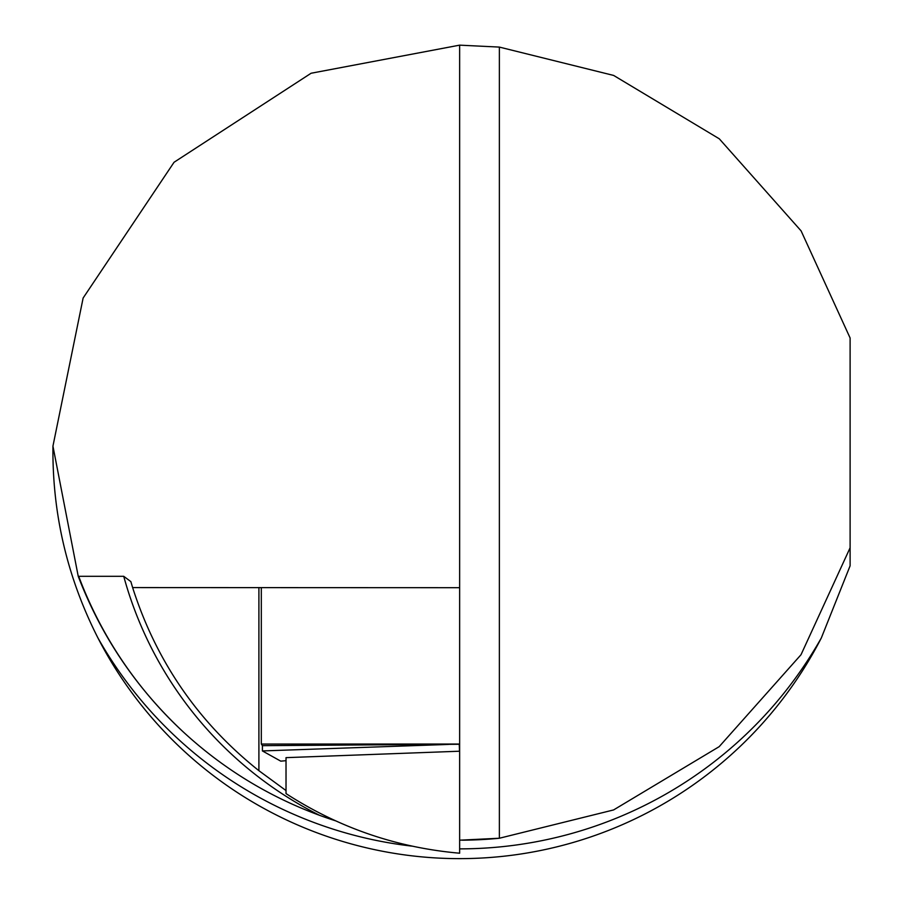 <?xml version="1.0" encoding="UTF-8"?>
<svg xmlns="http://www.w3.org/2000/svg" width="903" height="903" viewBox="0 0 903 903"><rect width="100%" height="100%" fill="white"/><g stroke="black" fill="none" stroke-linecap="round" stroke-linejoin="round"><path stroke-width="1.35" d="M335.464 820.782A406.903 406.903 0 0 1 319.639 815.353A379.779 379.723 0 0 1 123.734 576.306L130.856 581.611L132.628 587.582L459.638 587.695L459.638 45.15L499.37 47.091L613.668 75.446L719.296 138.814L801.108 230.897L850.107 337.982L850.107 565.809L821.324 637.97A415.583 415.583 0 0 1 459.638 848.865M123.734 576.306L78.234 576.306L52.938 446.15L83.132 298.013L174.065 162.258L311.095 73.245L459.638 45.15M286.025 760.687L280.765 761.15L262.412 750.935L262.412 745.664L261.317 744.049L261.317 587.695M459.638 751.217L459.638 853.211C396.868 847.703 338.997 827.825 286.025 793.602L286.025 757.651L459.638 751.217L459.638 587.695M459.503 751.217L459.255 744.264L262.412 745.664M52.938 446.15C52.227 513.615 67.24 577.559 97.953 637.97A406.745 406.745 0 0 0 821.324 637.97M499.37 47.091L499.37 838.244L613.6 809.935L719.172 746.668L801.006 654.731L850.107 547.771M462.268 840.185A406.903 406.903 0 0 0 499.37 838.244L459.638 840.185M319.639 815.353C268.812 796.604 223.459 768.893 183.58 732.22C136.455 688.402 101.328 636.423 78.234 576.306M286.025 790.565L258.901 770.688L258.901 587.582M132.628 587.582C156.23 661.368 198.321 722.4 258.901 770.688M183.58 732.22A406.903 406.903 0 0 1 78.696 576.306M261.317 744.049L459.638 744.049M262.412 750.935L448.407 744.433M412.095 846.145A415.583 415.583 0 0 1 97.953 637.97"/></g></svg>
